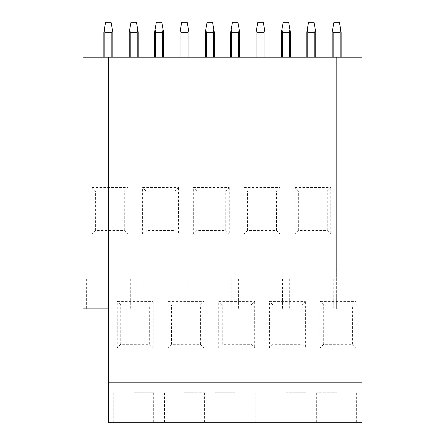 <?xml version="1.0" encoding="UTF-8"?>
<svg xmlns="http://www.w3.org/2000/svg" width="445" height="445" viewBox="0 0 445 445"><rect width="100%" height="100%" fill="white"/><g stroke="black" fill="none" stroke-linecap="round" stroke-linejoin="round"><path stroke-width="0.33" stroke-dasharray="2.23 1.67" d="M108.341 308.891L336.659 308.891L82.976 308.891L82.976 57.205L362.024 57.205L362.024 280.929L108.341 280.929L362.024 280.929L362.024 290.913L108.341 290.913L362.024 290.913L362.024 357.83L108.341 357.83L362.024 357.83L362.024 422.75L108.341 422.75L108.341 57.205M108.341 382.8L362.024 382.8M108.341 268.941L336.659 268.941L336.659 57.205L336.659 308.891L336.659 268.941L82.976 268.941M82.976 167.07L336.659 167.07L82.976 167.07M82.976 243.971L336.659 243.971L82.976 243.971M82.976 177.054L336.659 177.054L82.976 177.054M108.341 278.932L86.369 278.932L108.341 278.932M133.711 392.785L153.686 392.785L133.711 392.785M133.711 422.75L153.686 422.75L133.711 422.75M124.294 191.066L95.386 191.066L95.386 230.465L124.294 230.465L124.294 191.066L127.821 187.545L91.865 187.545L91.865 233.987L127.821 233.987L127.821 187.545M149.665 304.925L120.756 304.925L120.756 344.319L149.665 344.319L149.665 304.925L153.186 301.404L117.23 301.404L117.23 347.845L153.186 347.845L153.186 301.404M95.386 230.465L91.865 233.987M124.294 230.465L127.821 233.987M95.386 191.066L91.865 187.545M120.756 344.319L117.23 347.845M149.665 344.319L153.186 347.845M120.756 304.925L117.23 301.404M159.082 278.932L137.105 278.932L159.082 278.932M159.082 308.891L137.105 308.891L159.082 308.891M184.447 392.785L204.422 392.785L184.447 392.785M184.447 422.75L204.422 422.75L184.447 422.75M175.035 191.066L146.121 191.066L146.121 230.465L175.035 230.465L175.035 191.066L178.556 187.545L142.6 187.545L142.6 233.987L178.556 233.987L178.556 187.545M200.4 304.925L171.492 304.925L171.492 344.319L200.4 344.319L200.4 304.925L203.921 301.404L167.971 301.404L167.971 347.845L203.921 347.845L203.921 301.404M146.121 230.465L142.6 233.987M175.035 230.465L178.556 233.987M146.121 191.066L142.6 187.545M171.492 344.319L167.971 347.845M200.4 344.319L203.921 347.845M171.492 304.925L167.971 301.404M209.817 278.932L187.846 278.932L209.817 278.932M209.817 308.891L187.846 308.891L209.817 308.891M235.183 392.785L215.208 392.785L235.183 392.785M235.183 422.75L215.208 422.75L235.183 422.75M225.771 191.066L196.857 191.066L196.857 230.465L225.771 230.465L225.771 191.066L229.292 187.545L193.336 187.545L193.336 233.987L229.292 233.987L229.292 187.545M251.136 304.925L222.227 304.925L222.227 344.319L251.136 344.319L251.136 304.925L254.662 301.404L218.706 301.404L218.706 347.845L254.662 347.845L254.662 301.404M196.857 230.465L193.336 233.987M225.771 230.465L229.292 233.987M196.857 191.066L193.336 187.545M222.227 344.319L218.706 347.845M251.136 344.319L254.662 347.845M222.227 304.925L218.706 301.404M260.553 278.932L238.581 278.932L260.553 278.932M260.553 308.891L238.581 308.891L260.553 308.891M285.918 392.785L305.899 392.785L285.918 392.785M285.918 422.75L305.899 422.75L285.918 422.75M276.506 191.066L247.592 191.066L247.592 230.465L276.506 230.465L276.506 191.066L280.027 187.545L244.071 187.545L244.071 233.987L280.027 233.987L280.027 187.545M301.877 304.925L272.963 304.925L272.963 344.319L301.877 344.319L301.877 304.925L305.398 301.404L269.442 301.404L269.442 347.845L305.398 347.845L305.398 301.404M247.592 230.465L244.071 233.987M276.506 230.465L280.027 233.987M247.592 191.066L244.071 187.545M272.963 344.319L269.442 347.845M301.877 344.319L305.398 347.845M272.963 304.925L269.442 301.404M311.289 308.891L289.317 308.891L311.289 308.891M311.289 278.932L289.317 278.932L311.289 278.932M336.659 422.75L316.684 422.75L336.659 422.75M336.659 392.785L316.684 392.785L336.659 392.785M327.242 191.066L298.334 191.066L298.334 230.465L327.242 230.465L327.242 191.066L330.763 187.545L294.812 187.545L294.812 233.987L330.763 233.987L330.763 187.545M352.612 304.925L323.699 304.925L323.699 344.319L352.612 344.319L352.612 304.925L356.134 301.404L320.178 301.404L320.178 347.845L356.134 347.845L356.134 301.404M298.334 230.465L294.812 233.987M327.242 230.465L330.763 233.987M298.334 191.066L294.812 187.545M323.699 344.319L320.178 347.845M352.612 344.319L356.134 347.845M323.699 304.925L320.178 301.404M104.347 29.403L104.848 32.24L111.84 32.24L112.34 29.403L111.078 22.25L105.61 22.25L103.846 32.24L103.846 57.205L104.848 57.205L103.846 57.205M104.848 32.24L104.848 57.205L112.835 57.205L112.835 32.24L112.34 29.403M111.84 32.24L111.84 57.205L112.835 57.205M111.84 57.205L104.848 57.205M129.718 29.403L130.213 32.24L137.205 32.24L137.705 29.403L136.443 22.25L130.98 22.25L129.217 32.24L129.217 57.205L130.213 57.205L129.217 57.205M130.213 32.24L130.213 57.205L138.206 57.205L138.206 32.24L137.705 29.403M137.205 32.24L137.205 57.205L138.206 57.205M137.205 57.205L130.213 57.205M155.083 29.403L155.583 32.24L162.575 32.24L163.076 29.403L161.813 22.25L156.345 22.25L154.587 32.24L154.587 57.205L155.583 57.205L154.587 57.205M155.583 32.24L155.583 57.205L163.571 57.205L163.571 32.24L163.076 29.403M162.575 32.24L162.575 57.205L163.571 57.205M162.575 57.205L155.583 57.205M180.453 29.403L180.954 32.24L187.946 32.24L188.441 29.403L187.178 22.25L181.716 22.25L179.952 32.24L179.952 57.205L180.954 57.205L179.952 57.205M180.954 32.24L180.954 57.205L188.941 57.205L188.941 32.24L188.441 29.403M187.946 32.24L187.946 57.205L188.941 57.205M187.946 57.205L180.954 57.205M205.818 29.403L206.319 32.24L213.311 32.24L213.811 29.403L212.549 22.25L207.081 22.25L205.323 32.24L205.323 57.205L206.319 57.205L205.323 57.205M206.319 32.24L206.319 57.205L214.312 57.205L214.312 32.24L213.811 29.403M213.311 32.24L213.311 57.205L214.312 57.205M213.311 57.205L206.319 57.205M231.189 29.403L231.689 32.24L238.681 32.24L239.182 29.403L237.919 22.25L232.451 22.25L230.688 32.24L230.688 57.205L231.689 57.205L230.688 57.205M231.689 32.24L231.689 57.205L239.677 57.205L239.677 32.24L239.182 29.403M238.681 32.24L238.681 57.205L239.677 57.205M238.681 57.205L231.689 57.205M256.559 29.403L257.054 32.24L264.046 32.24L264.547 29.403L263.284 22.25L257.822 22.25L256.059 32.24L256.059 57.205L257.054 57.205L256.059 57.205M257.054 32.24L257.054 57.205L265.048 57.205L265.048 32.24L264.547 29.403M264.046 32.24L264.046 57.205L265.048 57.205M264.046 57.205L257.054 57.205M281.924 29.403L282.425 32.24L289.417 32.24L289.918 29.403L288.655 22.25L283.187 22.25L281.429 32.24L281.429 57.205L282.425 57.205L281.429 57.205M282.425 32.24L282.425 57.205L290.413 57.205L290.413 32.24L289.918 29.403M289.417 32.24L289.417 57.205L290.413 57.205M289.417 57.205L282.425 57.205M307.295 29.403L307.795 32.24L314.787 32.24L315.282 29.403L314.02 22.25L308.557 22.25L306.794 32.24L306.794 57.205L307.795 57.205L306.794 57.205M307.795 32.24L307.795 57.205L315.783 57.205L315.783 32.24L315.282 29.403M314.787 32.24L314.787 57.205L315.783 57.205M314.787 57.205L307.795 57.205M332.66 29.403L333.16 32.24L340.152 32.24L340.653 29.403L339.39 22.25L333.922 22.25L332.165 32.24L332.165 57.205L333.16 57.205L332.165 57.205M333.16 32.24L333.16 57.205L341.154 57.205L341.154 32.24L340.653 29.403M340.152 32.24L340.152 57.205L341.154 57.205M340.152 57.205L333.16 57.205M86.369 278.932L86.369 308.891M130.313 278.932L130.313 308.891M113.736 392.785L113.736 422.75M153.686 392.785L153.686 422.75M137.105 278.932L137.105 308.891M181.054 278.932L181.054 308.891M164.472 392.785L164.472 422.75M204.422 392.785L204.422 422.75M187.846 278.932L187.846 308.891M231.789 278.932L231.789 308.891M215.208 392.785L215.208 422.75M255.157 392.785L255.157 422.75M238.581 278.932L238.581 308.891M282.525 278.932L282.525 308.891M265.943 392.785L265.943 422.75M305.899 392.785L305.899 422.75M289.317 278.932L289.317 308.891M333.261 278.932L333.261 308.891M316.684 392.785L316.684 422.75M356.634 392.785L356.634 422.75"/><path stroke-width="0.67" d="M108.341 57.205L108.341 382.8L362.024 382.8L362.024 57.205L82.976 57.205L82.976 308.891L108.341 308.891M108.341 382.8L108.341 422.75L362.024 422.75L362.024 382.8M82.976 268.941L108.341 268.941M112.835 57.205L112.835 32.24L111.078 22.25L105.61 22.25L103.846 32.24L103.846 57.205M111.84 57.205L111.84 32.24L112.34 29.403M111.84 32.24L104.848 32.24L104.347 29.403M104.848 32.24L104.848 57.205M138.206 57.205L138.206 32.24L136.443 22.25L130.98 22.25L129.217 32.24L129.217 57.205M137.205 57.205L137.205 32.24L137.705 29.403M137.205 32.24L130.213 32.24L130.213 57.205M130.213 32.24L129.718 29.403M163.571 57.205L163.571 32.24L161.813 22.25L156.345 22.25L154.587 32.24L154.587 57.205M162.575 57.205L162.575 32.24L163.076 29.403M162.575 32.24L155.583 32.24L155.083 29.403M155.583 32.24L155.583 57.205M188.941 57.205L188.941 32.24L187.178 22.25L181.716 22.25L179.952 32.24L179.952 57.205M187.946 57.205L187.946 32.24L188.441 29.403M187.946 32.24L180.954 32.24L180.954 57.205M180.954 32.24L180.453 29.403M214.312 57.205L214.312 32.24L212.549 22.25L207.081 22.25L205.323 32.24L205.323 57.205M213.311 57.205L213.311 32.24L213.811 29.403M213.311 32.24L206.319 32.24L205.818 29.403M206.319 32.24L206.319 57.205M239.677 57.205L239.677 32.24L237.919 22.25L232.451 22.25L230.688 32.24L230.688 57.205M238.681 57.205L238.681 32.24L239.182 29.403M238.681 32.24L231.689 32.24L231.689 57.205M231.689 32.24L231.189 29.403M265.048 57.205L265.048 32.24L263.284 22.25L257.822 22.25L256.059 32.24L256.059 57.205M264.046 57.205L264.046 32.24L264.547 29.403M264.046 32.24L257.054 32.24L256.559 29.403M257.054 32.24L257.054 57.205M290.413 57.205L290.413 32.24L288.655 22.25L283.187 22.25L281.429 32.24L281.429 57.205M289.417 57.205L289.417 32.24L289.918 29.403M289.417 32.24L282.425 32.24L282.425 57.205M282.425 32.24L281.924 29.403M315.783 57.205L315.783 32.24L314.02 22.25L308.557 22.25L306.794 32.24L306.794 57.205M314.787 57.205L314.787 32.24L315.282 29.403M314.787 32.24L307.795 32.24L307.295 29.403M307.795 32.24L307.795 57.205M341.154 57.205L341.154 32.24L339.39 22.25L333.922 22.25L332.165 32.24L332.165 57.205M340.152 57.205L340.152 32.24L340.653 29.403M340.152 32.24L333.16 32.24L333.16 57.205M333.16 32.24L332.66 29.403"/></g></svg>
